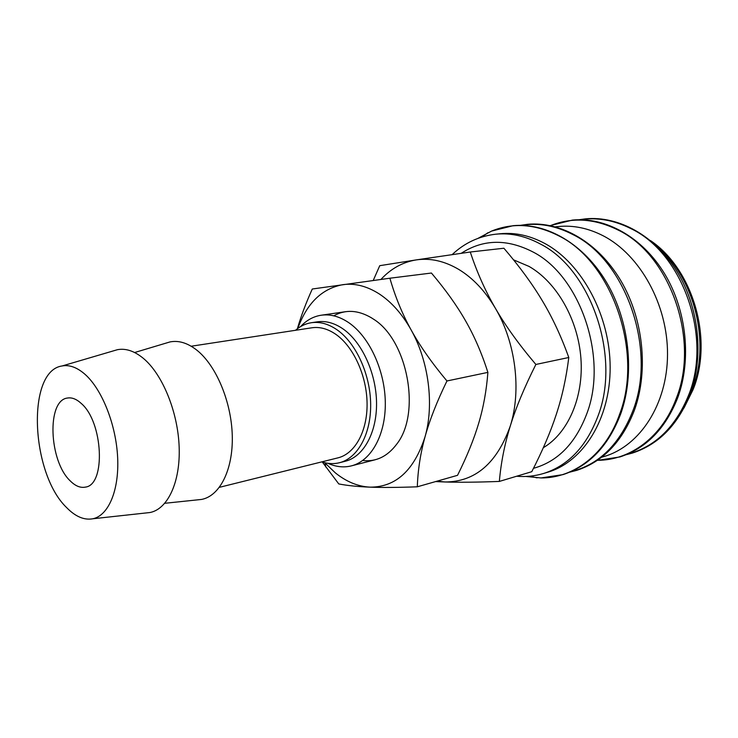 <?xml version="1.0" encoding="UTF-8"?>
<svg xmlns="http://www.w3.org/2000/svg" width="738" height="738" viewBox="0 0 738 738"><rect width="100%" height="100%" fill="white"/><g stroke="black" fill="none" stroke-linecap="round" stroke-linejoin="round"><path stroke-width="1.11" d="M516.609 476.241C525.742 477.052 534.764 476.121 543.666 473.455L548.011 472.135C583.232 461.739 610.354 418.953 610.151 367.238C610.077 315.578 581.968 263.604 545.105 243.641C530.133 235.57 515.189 232.276 500.281 233.743L495.77 234.195C478.99 236.169 464.451 242.977 452.163 254.61M525.88 476.462L541 477.938C573.878 478.224 605.815 454.156 619.726 413.926C643.453 352.017 611.95 261.999 559.118 236.022C535.622 223.974 513.104 222.322 491.573 231.086L478.196 238.263M601.59 457.274L604.505 456.388C639.947 445.853 667.364 404.258 667.521 354.461C667.816 304.702 640.114 254.896 603.287 235.846C588.38 228.18 573.444 225.072 558.481 226.529L555.446 226.824M145.801 512.984L149.989 512.523C167.738 509.109 180.478 482.135 179.159 447.016C177.923 411.942 162.535 374.36 143.44 358.428C134.454 351.02 125.774 348.115 117.388 349.701L113.348 350.891M85.248 374.526C77.259 367.469 69.575 364.609 62.186 365.947C26.374 370.688 30.645 473.03 66.503 507.476C75.322 516.572 84.077 520.345 92.785 518.777C108.385 515.678 119.224 490.53 117.656 457.726C116.152 424.968 102.222 389.71 85.248 374.526M197.221 499.894L201.502 499.441C219.767 496.102 233.171 469.866 232.276 435.807C231.455 401.795 216.16 365.421 196.788 350.116C187.581 342.93 178.642 340.209 169.971 341.934L165.847 343.17M219.426 487.32L337.967 457.855C354.913 453.769 367.423 431.398 367.081 403.585C366.814 375.79 353.511 346.666 335.919 334.397C327.856 328.825 319.849 326.63 311.925 327.783L191.179 346.233M321.86 461.859C327.829 463.851 333.677 464.147 339.406 462.744L345.209 461.278C363.428 456.822 376.915 432.8 376.546 402.939C376.242 373.105 361.888 341.906 342.93 328.844C334.305 322.958 325.762 320.624 317.294 321.842L311.371 322.718C305.541 323.631 300.255 326.15 295.523 330.292M339.406 462.744C357.598 458.289 371.057 434.193 370.661 404.212C370.328 374.249 355.947 342.912 336.998 329.775C328.373 323.862 319.831 321.51 311.371 322.718M327.949 463.316L329.148 463.842C336.685 466.997 344.092 467.671 351.399 465.872C371.103 460.973 385.734 434.977 385.31 402.662C384.959 370.384 369.332 336.703 348.779 322.69C339.508 316.445 330.329 313.954 321.233 315.218C313.798 316.362 307.22 319.84 301.482 325.652L300.578 326.602M437.034 481.167L445.032 481.979C475.152 481.932 496.895 463.298 510.262 426.066C521.628 390.54 515.714 342.653 495.484 308.447C485.272 290.901 476.877 272.082 470.281 252.009L416.214 259.905C402.653 262.138 390.891 268.641 380.937 279.434M435.632 481.573L445.032 481.979C459.073 482.449 477.172 482.265 499.349 481.425C500.973 462.744 504.608 444.294 510.262 426.066C515.834 407.902 524.377 387.367 535.871 364.461C519.072 344.637 505.604 325.965 495.484 308.447C485.198 291.04 472.92 278.005 458.639 269.352C444.35 260.975 430.208 257.83 416.214 259.905L379.747 265.68L373.225 280.486M513.519 259.831L528.971 266.39C556.48 281.981 578.002 319.259 580.907 358.271C583.832 397.302 567.992 433.197 543.316 447.708M70.248 480.908C48.902 461.084 46.54 400.07 67.573 398.022C71.964 397.312 76.503 399.101 81.18 403.391C103.182 421.822 106.023 484.977 85.405 487.108C80.433 488.113 75.377 486.047 70.248 480.908M470.281 252.009L503.897 248.236C519.644 266.63 532.485 284.195 542.439 300.947C552.458 317.635 561.24 336.482 568.786 357.496C566.267 377.819 562.135 396.712 556.36 414.193C550.668 431.712 542.467 450.872 531.775 471.693L499.349 481.425M568.786 357.496L535.871 364.461M362.709 460.503C376.011 462.006 387.33 456.582 396.666 444.211C421.389 413.289 407.662 339.84 373.188 318.954L371.352 317.774C357.976 309.96 345.439 309.305 333.742 315.818M322.303 461.997L338.77 483.934C347.487 485.613 357.921 486.683 370.07 487.154C382.109 487.634 397.856 487.523 417.302 486.803C417.902 469.857 420.494 453.15 425.079 436.656C429.59 420.236 436.878 401.675 446.951 380.974C431.878 362.967 419.94 345.965 411.149 329.969C402.275 313.945 395.19 296.694 389.885 278.217L312.285 289.01C306.002 302.958 301.187 315.698 297.838 327.229L297.396 328.761M324.711 462.689L335.329 472.855C346.399 481.766 357.976 486.536 370.07 487.154C395.863 487.191 414.202 470.364 425.079 436.656C434.304 404.535 428.723 361.214 411.149 329.969C402.21 314.065 391.61 302.073 379.332 293.982C367.044 286.132 354.904 283.023 342.912 284.656C322.072 288.54 307.1 302.986 297.986 327.986L297.829 328.428M389.885 278.217L431.426 273.032C445.558 289.72 456.96 305.689 465.623 320.938C474.35 336.122 481.776 353.271 487.892 372.376C486.49 390.568 483.418 407.551 478.667 423.326C473.99 439.128 466.951 456.462 457.532 475.318L417.302 486.803M487.892 372.376L446.951 380.974M543.666 473.455C568.647 465.484 586.894 445.973 598.426 414.922C620.64 355.578 590.695 269.37 540.613 244.14C525.631 236.04 510.678 232.719 495.77 234.195M533.5 468.307C558.149 461.444 576.092 442.791 587.319 412.339C607.844 356.675 579.985 276.067 533.233 252.101C507.227 238.669 483.233 239.066 461.259 253.3M570.76 471.72C599.118 464.663 619.902 444.156 633.121 410.18C656.866 349 625.686 260.265 573.075 234.656C555.714 225.625 538.5 222.525 521.434 225.358M597.42 460.309C630.206 460.364 662.17 437.007 676.248 398.465C700.076 339.406 669.8 254.361 617.78 229.878C594.468 218.439 572.015 217.027 550.428 225.625M627.217 454.267C655.03 446.988 675.51 427.256 688.637 395.098C712.474 336.648 682.465 252.673 630.639 228.494C613.795 220.09 597.005 217.166 580.262 219.73M687.936 399.738L692.226 389.812C710.759 343.262 694.689 277.958 657.29 246.686M541 477.938L563.002 474.617C589.422 465.936 608.693 445.595 620.815 413.612M569.764 472.154L576.738 470.346C603.112 461.693 622.383 441.536 634.532 409.885M597.31 460.392L619.929 456.942C646.119 448.372 665.325 428.787 677.539 398.197M626.064 454.746L632.374 453.077C658.499 444.534 677.678 425.125 689.91 394.839M579.016 219.739L585.474 218.845C618.73 215.671 655.15 235.726 677.161 271.759C699.144 307.811 704.163 356.832 690.03 394.507M550.299 225.597L572.504 220.072C605.852 216.889 642.401 237.221 664.551 273.687C686.663 310.172 691.783 359.784 677.678 397.847M520.355 225.348L527.486 224.324C561.083 221.132 598.057 242.396 620.658 280.385C643.213 318.41 648.693 370.033 634.68 409.452M491.573 231.086L513.159 225.68C546.83 222.479 583.924 244.047 606.654 282.525C629.348 321.039 634.948 373.308 620.981 413.151M481.932 236.99L487.993 232.682M693.554 388.446C713.231 338.511 692.881 269.195 650.501 240.597M62.186 365.947L117.388 349.701M134.62 352.524L169.971 341.934M301.279 326.205L301.482 325.652M345.578 311.694L321.233 315.218M375.218 459.756L351.399 465.872M164.805 503.288L201.502 499.441M92.785 518.777L149.989 512.523M693.24 389.286L684.006 407.976M529.829 476.195L537.08 477.846M325.024 463.04L325.845 467.08M297.986 327.986L297.838 327.229"/></g></svg>
